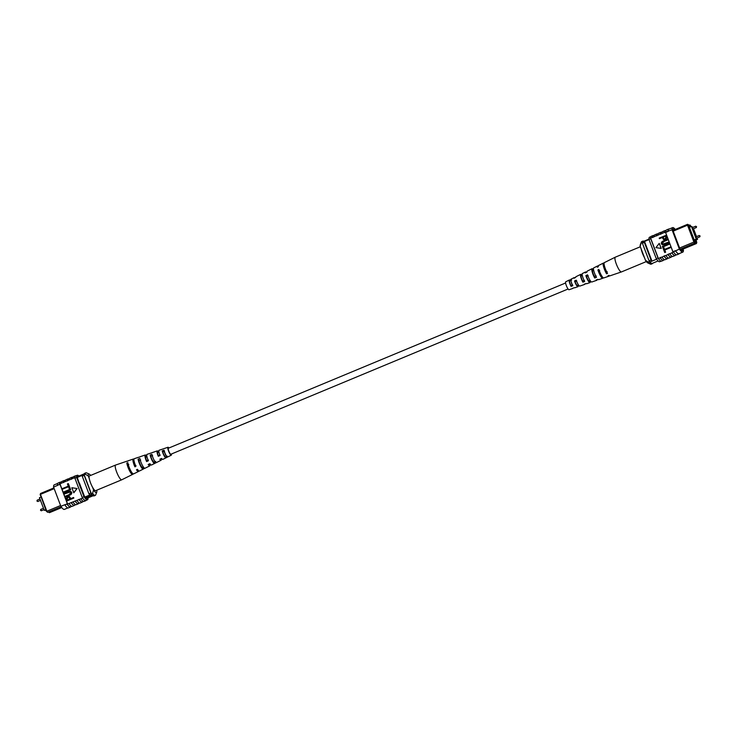 <?xml version="1.0" encoding="UTF-8"?>
<svg xmlns="http://www.w3.org/2000/svg" width="737" height="737" viewBox="0 0 737 737"><rect width="100%" height="100%" fill="white"/><g stroke="black" fill="none" stroke-linecap="round" stroke-linejoin="round"><path stroke-width="1.11" d="M170.938 454.167A3.252 0.691 -112.6 0 1 170.864 454.241A3.252 0.691 -112.6 0 1 170.754 454.25A3.252 0.691 -112.6 0 1 168.884 451.284A3.252 0.691 -112.6 0 1 168.358 448.234A3.252 0.691 -112.6 0 1 168.469 448.225M692.55 228.212L693.02 228.931L696.281 227.576L695.71 226.213L692.448 227.567L692.55 228.212M696.069 237.48L696.539 238.208L699.8 236.844L699.238 235.49L695.977 236.844L696.069 237.48M692.992 227.346L691.444 226.425L696.244 239.074L697.552 239.35L694.65 240.557M696.244 239.074L694.143 239.949M697.552 239.35L697.036 237.996M696.511 236.623L693.508 228.728M691.444 226.425L689.335 227.3M672.909 230.423L687.593 224.306L688.441 224.757L695.074 242.206L694.751 243.146L681.449 248.701L684.341 248.581L682.628 248.212M679.597 248.019L693.913 242.058L687.51 225.2L673.185 231.151M688.386 225.338L687.51 225.2L687.593 224.306M688.542 225.006L690.182 225.135L690.514 226.029L688.782 225.651L688.441 224.757M684.922 247.236L684.36 248.562L696.483 243.514L696.465 241.69L694.733 241.312L695.074 242.206M696.806 242.574L696.087 239.958M691.011 226.6L690.182 225.135M695.903 240.032L696.235 240.898L694.346 240.492L689.003 226.443L690.587 226.775M648.938 239.147L642.682 241.754A11.497 2.441 67.4 0 0 642.535 242.28A13.017 2.764 67.4 0 0 642.378 243.164L649.085 260.834A13.017 2.764 67.4 0 0 650.006 261.948A11.497 2.441 67.4 0 0 652.171 263.422L658.095 260.953M649.021 239.58L642.535 242.28M656.63 259.194L650.006 261.948M644.331 242.353L651.047 260.014A13.017 2.764 67.4 0 0 651.969 261.138L644.497 241.46A13.017 2.764 67.4 0 0 644.331 242.353L642.378 243.164M651.047 260.014L649.085 260.834M680.748 250.064L683.144 249.069M694.751 243.146L693.913 242.058L694.53 241.506M681.449 248.701L680.067 249.253M694.77 243.09L696.106 242.528L695.037 242.298M696.465 241.69L696.106 242.528M688.708 225.458L690.514 226.029M643.779 241.294A11.93 2.533 67.4 0 0 642.904 241.1L641.724 241.589A11.93 2.533 67.4 0 0 641.328 242.058A11.93 2.533 67.4 0 0 641.172 242.998L640.167 246.333L645.501 260.364L648.413 262.077L649.592 261.589A11.93 2.533 67.4 0 0 652.282 263.699A11.93 2.533 67.4 0 0 652.687 263.201M648.413 262.077A11.93 2.533 67.4 0 0 650.495 264.132L647.814 262.952A9.765 2.073 -112.6 0 1 645.501 260.364M641.172 242.998L642.424 242.722M642.904 241.1A11.93 2.533 67.4 0 0 642.342 242.51M650.495 264.132A11.93 2.533 67.4 0 0 651.112 264.187L652.282 263.699M640.167 246.333A9.765 2.073 -112.6 0 1 640.278 244.795L641.328 242.058M679.109 253.583L678.491 253.768A13.017 2.764 -112.6 0 1 675.451 250.691L672.909 251.741A13.017 2.764 67.4 0 0 673.185 252.155L671.822 252.727A13.017 2.764 67.4 0 0 675 255.37L676.317 254.818M667.611 258.438A13.211 2.801 -112.6 0 1 667.243 258.807A13.211 2.801 -112.6 0 1 666.81 258.834A13.211 2.801 -112.6 0 1 664.074 256.2L663.991 255.979A13.017 2.764 67.4 0 0 666.745 258.65A13.017 2.764 67.4 0 0 667.169 258.623L668.487 258.079M671.527 256.808A13.211 2.801 -112.6 0 1 671.158 257.176A13.211 2.801 -112.6 0 1 670.725 257.204A13.211 2.801 -112.6 0 1 667.989 254.578L667.906 254.357A13.017 2.764 67.4 0 0 670.661 257.02A13.017 2.764 67.4 0 0 671.085 256.992L672.402 256.448M663.696 260.069A13.211 2.801 -112.6 0 1 663.328 260.437A13.211 2.801 -112.6 0 1 662.895 260.456A13.211 2.801 -112.6 0 1 660.159 257.83L660.076 257.609A13.017 2.764 67.4 0 0 662.83 260.281A13.017 2.764 67.4 0 0 663.254 260.253L664.571 259.7M663.328 260.437L661.568 261.165A13.211 2.801 -112.6 0 1 661.135 261.193A13.211 2.801 -112.6 0 1 658.39 258.567L658.307 258.346A13.017 2.764 -112.6 0 1 658.03 257.932L656.271 258.669A13.017 2.764 67.4 0 0 659.726 261.718L661.043 261.174M667.243 258.807L665.087 259.7A13.211 2.801 -112.6 0 1 664.654 259.728A13.211 2.801 -112.6 0 1 661.918 257.102L660.076 257.609M679.357 253.556A13.211 2.801 -112.6 0 1 678.989 253.915A13.211 2.801 -112.6 0 1 678.556 253.943A13.211 2.801 -112.6 0 1 675.534 250.902L679.367 249.06A13.017 2.764 67.4 0 0 682.831 252.109A13.017 2.764 67.4 0 0 683.429 249.926L683.107 249.078M678.989 253.915L676.833 254.818A13.211 2.801 -112.6 0 1 676.4 254.845A13.211 2.801 -112.6 0 1 673.378 251.805L675.534 250.902M675.442 255.186A13.211 2.801 -112.6 0 1 675.074 255.546A13.211 2.801 -112.6 0 1 674.641 255.573A13.211 2.801 -112.6 0 1 671.904 252.948L667.906 254.357M675.074 255.546L672.918 256.439A13.211 2.801 -112.6 0 1 672.485 256.467A13.211 2.801 -112.6 0 1 669.749 253.841M671.158 257.176L669.003 258.07A13.211 2.801 -112.6 0 1 668.57 258.097A13.211 2.801 -112.6 0 1 665.833 255.472L663.991 255.979M675.23 229.437A13.017 2.764 67.4 0 0 672.651 227.604A13.017 2.764 67.4 0 0 672.043 229.787L668.044 231.188A13.211 2.801 -112.6 0 1 668.662 229.05L666.506 229.944A13.211 2.801 67.4 0 0 665.889 232.091L665.585 232.468A13.017 2.764 67.4 0 1 665.575 232.118L664.203 232.689A13.017 2.764 -112.6 0 1 664.82 230.865L666.137 230.312M665.981 232.312L668.127 231.409A13.017 2.764 -112.6 0 1 668.735 229.235L672.651 227.604M670.642 246.95L670.854 247.494L664.802 250.018L665.631 252.201L664.7 252.505L663.659 249.769L670.642 246.95M669.362 243.569L669.564 244.122L663.521 246.637L664.35 248.83L663.411 249.134L662.37 246.398L669.362 243.569M668.671 242.086L668.883 242.63L664.94 244.269L662.416 244.795L661.301 243.836C661.2 242.298 661.983 241.312 663.65 240.898L667.593 239.258L667.805 239.801L663.853 241.441L662.084 243.459L662.821 244.168L668.671 242.086L669.012 242.657L662.48 244.813M667.593 239.258L667.943 239.829L663.991 241.469L662.222 243.496L662.895 244.177M666.073 235.241L666.874 237.765L665.336 239.35L663.622 239.608L662.185 237.489L659.431 238.641L659.219 238.088L666.202 235.269L667.013 237.793L665.465 239.378L663.687 239.617M662.213 237.563L659.431 238.641M661.273 248.415L659.228 243.367L655.948 247.641L661.273 248.415L655.948 247.641M661.347 232.302A13.211 2.801 67.4 0 0 660.831 232.312A13.211 2.801 67.4 0 0 660.205 234.099L656.372 235.951A13.017 2.764 -112.6 0 1 656.989 234.117L658.307 233.574M657.432 233.933A13.211 2.801 67.4 0 0 656.916 233.942A13.211 2.801 67.4 0 0 656.289 235.729L656.372 235.951M656.289 235.729L652.457 237.572A13.017 2.764 -112.6 0 1 653.074 235.748L654.392 235.195M653.516 235.564A13.211 2.801 67.4 0 0 653 235.564A13.211 2.801 67.4 0 0 652.374 237.351L652.457 237.572M652.374 237.351L650.614 238.088A13.211 2.801 -112.6 0 1 651.241 236.301L653 235.564M650.872 236.669L649.555 237.213A13.017 2.764 67.4 0 0 648.947 239.396L650.707 238.659A13.017 2.764 -112.6 0 1 650.697 238.309L650.614 238.088M650.697 238.309L658.307 258.346M660.159 257.83L658.39 258.567M664.074 256.2L661.918 257.102M667.989 254.578L665.833 255.472M665.262 230.681A13.211 2.801 67.4 0 0 664.746 230.681A13.211 2.801 67.4 0 0 664.12 232.468L664.203 232.689M664.12 232.468L660.288 234.32A13.017 2.764 -112.6 0 1 660.905 232.487L662.222 231.943M660.831 232.312L658.675 233.205A13.211 2.801 67.4 0 0 658.058 234.992M664.746 230.681L662.591 231.575A13.211 2.801 67.4 0 0 661.973 233.362M668.662 229.05A13.211 2.801 -112.6 0 1 669.178 229.05M668.044 231.188L665.889 232.091M656.916 233.942L654.76 234.836A13.211 2.801 67.4 0 0 654.143 236.623M682.831 252.109L678.915 253.74A13.017 2.764 -112.6 0 1 678.491 253.768M650.707 238.659L658.03 257.932M648.947 239.396L656.271 258.669M674.723 229.649A13.017 2.764 67.4 0 0 673.157 228.949A13.017 2.764 67.4 0 0 672.651 229.732L680.122 249.401A13.017 2.764 67.4 0 0 682.315 250.764A13.017 2.764 67.4 0 0 682.831 249.981L681.403 250.58M682.831 249.981L682.573 249.299M672.043 229.787L679.367 249.06M672.909 251.741L665.585 232.468M662.987 237.157L664.092 238.981L665.087 238.816L665.907 237.259L665.474 236.116L662.987 237.157L664.166 238.991M665.502 236.19L663.125 237.185M669.224 243.542L669.436 244.094L663.383 246.609L664.35 248.83M664.212 248.802L663.411 249.134M670.504 246.923L670.716 247.466L664.663 249.981L665.631 252.201M665.502 252.174L664.7 252.505M661.135 248.387L659.228 243.367M646.34 261.571L621.429 271.935A7.987 1.695 -112.6 0 1 621.402 271.944A7.987 1.695 -112.6 0 1 619.614 270.516A7.987 1.695 -112.6 0 1 615.146 260.161A7.987 1.695 -112.6 0 1 615.266 257.195A7.987 1.695 -112.6 0 1 615.284 257.185L640.333 246.766M644.46 257.637A7.987 1.695 -112.6 0 1 641.254 249.299A7.987 1.695 -112.6 0 1 641.208 249.06M582.267 275.325L581.511 275.666A4.044 0.857 67.4 0 0 581.244 275.62A4.044 0.857 67.4 0 0 582.654 281.064L584.404 280.392M604.248 265.071A4.947 1.05 67.4 0 0 606.183 272.073L607.187 271.695M593.654 270.193L593.119 270.433A4.496 0.958 67.4 0 0 592.76 270.341A4.496 0.958 67.4 0 0 594.418 276.568L596.169 275.905M571.636 280.124L569.913 280.908A3.593 0.765 67.4 0 0 569.738 280.898A3.593 0.765 67.4 0 0 570.889 285.541L572.64 284.878M578.213 286.02L577.707 285.32A3.777 0.801 -112.6 0 1 577.541 285.634A3.777 0.801 -112.6 0 1 576.684 284.961A3.777 0.801 -112.6 0 1 575.044 281.672L574.538 280.972A4.929 1.05 -112.6 0 0 576.868 285.818A4.929 1.05 -112.6 0 0 577.974 286.693A4.929 1.05 -112.6 0 0 578.213 286.02L579.061 285.716M576.758 280.908L575.044 281.672M590.263 281.654L589.6 280.742A4.238 0.903 -112.6 0 1 589.397 281.193A4.238 0.903 -112.6 0 1 588.439 280.438A4.238 0.903 -112.6 0 1 586.532 276.532L585.86 275.62A5.776 1.225 -112.6 0 0 588.688 281.589A5.776 1.225 -112.6 0 0 589.978 282.621A5.776 1.225 -112.6 0 0 590.263 281.654L590.834 281.451M588.237 275.767L586.532 276.532M602.065 276.439A4.717 1.004 -112.6 0 1 602.009 276.467A4.717 1.004 -112.6 0 1 600.95 275.62A4.717 1.004 -112.6 0 1 598.748 271.069L597.919 269.926A6.679 1.419 -112.6 0 0 601.263 277.084A6.679 1.419 -112.6 0 0 602.755 278.282A6.679 1.419 -112.6 0 0 603.069 277.646M599.725 270.636L598.748 271.069M581.511 275.666L581.281 274.551A5.417 1.152 67.4 0 0 580.71 274.357A5.417 1.152 67.4 0 0 582.893 282.17L584.653 281.543A5.537 1.179 -112.6 0 1 582.405 273.519L585.547 271.953A5.776 1.225 -112.6 0 1 586.385 272.386M581.281 274.551L582.156 274.136M604.082 263.266A7.112 1.511 67.4 0 0 603.428 263.072A7.112 1.511 67.4 0 0 603.677 267.098A7.112 1.511 67.4 0 0 606.542 273.768L607.546 273.409A7.177 1.52 -112.6 0 1 604.644 266.665A7.177 1.52 -112.6 0 1 604.386 262.593L615.266 257.195M593.119 270.433L592.824 269.033A6.264 1.327 67.4 0 0 592.069 268.71A6.264 1.327 67.4 0 0 592.262 272.165A6.264 1.327 67.4 0 0 594.713 277.978L596.473 277.352A6.384 1.354 -112.6 0 1 593.958 271.409A6.384 1.354 -112.6 0 1 593.755 267.872L597.624 265.956A6.679 1.419 -112.6 0 1 598.297 266.177M592.824 269.033L593.478 268.719M569.913 280.908L569.738 280.088A4.569 0.967 67.4 0 0 569.351 279.996A4.569 0.967 67.4 0 0 571.064 286.352L572.824 285.735A4.698 0.995 -112.6 0 1 571.046 279.157L574.187 277.6A4.929 1.05 -112.6 0 1 574.805 277.867M569.738 280.088L571.461 279.268M569.351 279.996L565.73 281.801A4.302 0.912 67.4 0 0 566.025 284.712A4.302 0.912 67.4 0 0 568.07 288.968A4.302 0.912 67.4 0 0 569.028 289.733L572.861 288.434A4.569 0.967 67.4 0 0 573.064 288.13M589.978 282.621L586.661 283.745A5.537 1.179 -112.6 0 1 586.09 283.524L584.33 284.141A5.417 1.152 67.4 0 0 584.865 284.353L579.761 286.094A5.058 1.069 67.4 0 1 578.628 285.182A5.058 1.069 67.4 0 1 576.223 280.171L574.538 280.972M602.755 278.282L598.665 279.673A6.384 1.354 -112.6 0 1 597.919 279.323L596.15 279.949A6.264 1.327 67.4 0 0 596.878 280.272L591.765 282.013A5.905 1.253 67.4 0 1 590.448 280.954A5.905 1.253 67.4 0 1 587.546 274.818L585.86 275.62M621.402 271.944L609.904 275.85A7.177 1.52 -112.6 0 1 608.983 275.38L607.979 275.739A7.112 1.511 67.4 0 0 608.882 276.2L603.778 277.932A6.744 1.428 67.4 0 1 602.267 276.725A6.744 1.428 67.4 0 1 598.877 269.475L597.919 269.926M603.428 263.072L598.591 265.477A6.744 1.428 67.4 0 0 598.306 266.757L597.338 267.218A6.679 1.419 -112.6 0 1 597.624 265.956M592.069 268.71L587.232 271.115A5.905 1.253 67.4 0 0 586.974 272.11L585.289 272.902A5.776 1.225 -112.6 0 1 585.547 271.953M580.71 274.357L575.873 276.753A5.058 1.069 67.4 0 0 575.652 277.462L573.966 278.264A4.929 1.05 -112.6 0 1 574.187 277.6M608.882 276.2A7.112 1.511 67.4 0 0 609.213 275.592M596.878 280.272A6.264 1.327 67.4 0 0 597.182 279.581M584.865 284.353A5.417 1.152 67.4 0 0 585.123 283.865M577.974 286.693L574.648 287.826A4.698 0.995 -112.6 0 1 574.261 287.706L572.502 288.333A4.569 0.967 67.4 0 0 572.861 288.434M576.472 281.027A3.777 0.801 -112.6 0 1 577.135 282.612M589.6 280.742L590.153 280.53M577.707 285.32L578.508 285.016M572.234 285.026A3.593 0.765 67.4 0 0 571.35 282.879M606.542 273.768L606.183 272.073M594.713 277.978L594.418 276.568M582.893 282.17L582.654 281.064M571.064 286.352L570.889 285.541M46.007 510.391L44.257 510.299L39.448 497.65L40.931 497.033M44.257 510.299L45.731 509.682M86.422 497.825A3.252 0.461 159.2 0 0 90.273 496.83A3.252 0.461 159.2 0 0 92.512 495.522A3.252 0.461 159.2 0 0 88.652 496.498A3.252 0.461 159.2 0 0 86.422 497.834A3.252 0.461 159.2 0 0 90.282 496.849A3.252 0.461 159.2 0 0 92.503 495.513M61.235 506.844L59.844 507.286L61.77 507.572M54.169 488.659L40.452 494.37L46.855 511.229L60.581 505.527M47.693 512.316L46.302 511.165L47.693 512.316L59.844 507.286M61.53 507.655L49.425 512.694L48.476 511.994M46.302 511.165L40.213 494.426L40.535 493.486L53.847 487.931M87.215 498.212L93.231 495.706M84.893 497.982L92.309 494.896M84.755 497.097L91.72 494.195M77.274 477.419L84.165 474.554M89.868 494.969A13.017 2.764 -112.6 0 1 88.947 493.845L90.9 493.035L84.193 475.365A13.017 2.764 -112.6 0 1 84.239 474.923M91.324 493.578A13.017 2.764 -112.6 0 1 90.9 493.035M88.947 493.845L82.231 476.176L84.193 475.365M82.231 476.176A13.017 2.764 -112.6 0 1 82.397 475.291M40.535 493.486L40.157 494.997M89.288 478.654L88.247 475.936L85.335 474.223L84.156 474.711A11.93 2.533 -112.6 0 1 84.718 473.301L85.888 472.813A11.93 2.533 -112.6 0 1 86.505 472.859L89.186 474.038A9.765 2.073 67.4 0 0 88.247 475.936M90.66 475.42A9.765 2.073 67.4 0 0 89.186 474.038M92.576 493.302L93.581 489.958A9.765 2.073 67.4 0 0 96.722 492.205L95.672 494.932A11.93 2.533 -112.6 0 1 95.276 495.411A11.93 2.533 -112.6 0 1 92.576 493.302L91.406 493.79L84.156 474.711M95.276 495.411L94.096 495.9A11.93 2.533 -112.6 0 1 91.406 493.79M96.722 492.205A9.765 2.073 67.4 0 0 96.833 490.658L96.667 490.234M85.335 474.223A11.93 2.533 -112.6 0 1 85.888 472.813M93.581 489.958L92.54 487.24M75.957 475.826A13.211 2.801 67.4 0 0 75.865 475.807A13.211 2.801 67.4 0 0 75.432 475.835A13.211 2.801 67.4 0 0 74.815 477.613L74.898 477.843A13.017 2.764 67.4 0 0 74.907 478.193L76.666 477.456A13.017 2.764 -112.6 0 1 77.274 475.282A13.017 2.764 -112.6 0 1 78.914 476.047M72.429 477.29A13.211 2.801 67.4 0 0 72.346 477.272A13.211 2.801 67.4 0 0 71.913 477.3A13.211 2.801 67.4 0 0 71.286 479.087L74.815 477.613M60.683 482.182A13.211 2.801 67.4 0 0 60.6 482.155A13.211 2.801 67.4 0 0 60.167 482.182A13.211 2.801 67.4 0 0 59.55 484.32L57.394 485.213L59.633 484.541A13.017 2.764 -112.6 0 1 60.241 482.367L61.558 481.814M64.598 480.552A13.211 2.801 67.4 0 0 64.515 480.524A13.211 2.801 67.4 0 0 64.082 480.552A13.211 2.801 67.4 0 0 63.456 482.339L71.286 479.087M68.513 478.921A13.211 2.801 67.4 0 0 68.43 478.893A13.211 2.801 67.4 0 0 67.997 478.921A13.211 2.801 67.4 0 0 67.371 480.708M70.863 506.688A13.211 2.801 -112.6 0 1 70.494 507.047A13.211 2.801 -112.6 0 1 67.039 504.034L66.956 503.813A13.017 2.764 67.4 0 0 70.42 506.872L71.738 506.319M59.55 484.32L60.029 484.384A13.017 2.764 -112.6 0 1 60.019 484.025L67.629 504.062L82.59 498.092A13.211 2.801 67.4 0 0 85.759 500.699A13.211 2.801 67.4 0 0 86.128 500.331M67.629 504.062A13.017 2.764 -112.6 0 1 67.353 503.657L64.884 504.928A13.211 2.801 67.4 0 0 68.338 507.94L70.494 507.047M67.822 507.95L64.349 509.396A13.017 2.764 -112.6 0 1 60.885 506.337L64.801 504.716M68.375 483.647L69.416 486.383L62.424 489.202L62.221 488.659L68.274 486.144L67.436 483.951L68.375 483.647M69.656 487.019L70.697 489.764L63.714 492.583L63.502 492.03L69.554 489.515L68.725 487.323L69.656 487.019M70.181 491.975L64.266 494.039L64.055 493.495L67.997 491.855L70.522 491.321L71.775 492.316C71.876 493.854 71.093 494.84 69.416 495.255L65.473 496.895L65.132 496.323L69.075 494.684L70.853 492.666L70.116 491.957L64.266 494.039M70.586 491.339L71.775 492.316M73.507 497.484L73.857 498.065L67.003 500.911L66.063 498.359L67.601 496.775L69.315 496.517L70.752 498.636L73.507 497.484L73.718 498.037L66.864 500.884M69.379 496.535L70.853 498.59M73.838 492.786L77.127 488.511L71.802 487.737L73.838 492.786M88.062 497.862A13.017 2.764 -112.6 0 1 87.445 499.787A13.017 2.764 -112.6 0 1 83.99 496.729L82.231 497.466A13.017 2.764 67.4 0 0 82.507 497.871L82.59 498.092M64.082 480.552L61.926 481.445A13.211 2.801 67.4 0 0 61.309 483.232L63.456 482.339M61.309 483.232L60.019 484.025M78.693 503.426A13.211 2.801 -112.6 0 1 78.325 503.795A13.211 2.801 -112.6 0 1 75.156 501.188M78.325 503.795L76.169 504.688A13.211 2.801 -112.6 0 1 73 502.081M74.778 505.057A13.211 2.801 -112.6 0 1 74.409 505.416A13.211 2.801 -112.6 0 1 71.24 502.818M74.409 505.416L72.254 506.319A13.211 2.801 -112.6 0 1 69.085 503.712M64.884 504.928L67.039 504.034M82.608 501.796A13.211 2.801 -112.6 0 1 82.24 502.164L80.084 503.058A13.211 2.801 -112.6 0 1 76.915 500.46M82.24 502.164A13.211 2.801 -112.6 0 1 79.071 499.557M60.885 506.337L53.571 487.065A13.017 2.764 -112.6 0 1 54.169 484.891L57.643 483.444M53.571 487.065L57.486 485.434M67.997 478.921L65.842 479.824A13.211 2.801 67.4 0 0 65.224 481.611M60.167 482.182L58.011 483.076A13.211 2.801 67.4 0 0 57.394 485.213M71.913 477.3L69.757 478.193A13.211 2.801 67.4 0 0 69.14 479.98M82.507 497.871A13.017 2.764 67.4 0 0 85.685 500.515L87.445 499.787M77.274 475.282L75.506 476.01A13.017 2.764 67.4 0 0 74.898 477.843M82.231 497.466L74.907 478.193M83.99 496.729L76.666 477.456M79.172 483.067L77.265 477.401M87.417 497.807A13.017 2.764 -112.6 0 1 86.938 498.433A13.017 2.764 -112.6 0 1 84.746 497.079L79.384 482.975M60.029 484.384L67.353 503.657M69.951 498.967L68.845 497.143L67.85 497.309L67.03 498.866L67.454 500.008L69.951 498.967M68.909 497.162L67.979 497.337L67.159 498.903L67.564 499.962M71.636 492.288C71.738 493.827 70.955 494.813 69.287 495.227L65.344 496.867M69.518 486.991L70.697 489.764M70.559 489.727L63.714 492.583M68.237 483.619L69.416 486.383M69.278 486.356L62.424 489.202M73.709 492.758L76.989 488.484M75.432 475.835L73.672 476.563A13.211 2.801 67.4 0 0 73.055 478.35M71.369 479.308A13.017 2.764 -112.6 0 1 71.986 477.475L73.304 476.931M63.539 482.56A13.017 2.764 -112.6 0 1 64.156 480.736L65.473 480.183M67.454 480.929A13.017 2.764 -112.6 0 1 68.071 479.105L69.389 478.553M85.759 500.699L84 501.427A13.211 2.801 -112.6 0 1 80.83 498.829M78.988 499.336A13.017 2.764 67.4 0 0 82.166 501.98L83.484 501.436M71.157 502.597A13.017 2.764 67.4 0 0 74.336 505.241L75.653 504.688M75.073 500.967A13.017 2.764 67.4 0 0 78.251 503.611L79.568 503.058M127.418 461.178A7.177 1.52 67.4 0 0 127.096 461.141L115.598 465.047A7.987 1.695 67.4 0 0 115.571 465.056A7.987 1.695 67.4 0 0 115.202 466.014A7.987 1.695 67.4 0 0 118.51 476.12A7.987 1.695 67.4 0 0 121.716 479.815A7.987 1.695 67.4 0 0 121.734 479.805L132.614 474.407A7.177 1.52 67.4 0 0 132.798 474.195L132.052 472.813M115.571 465.056L89.472 475.918A7.987 1.695 67.4 0 0 92.401 486.982A7.987 1.695 67.4 0 0 95.607 490.676L121.716 479.815M155.728 461.39L154.015 462.173A4.109 0.875 67.4 0 1 152.384 460.266A4.109 0.875 67.4 0 1 150.836 456.221L152.605 455.558M128.809 464.485L127.796 464.872A4.984 1.059 67.4 0 0 129.675 469.948A4.984 1.059 67.4 0 0 131.748 472.38M143.402 467.037L142.545 467.433A4.56 0.967 67.4 0 1 142.527 467.442A4.56 0.967 67.4 0 1 140.675 465.296A4.56 0.967 67.4 0 1 138.934 460.689L140.703 460.017M167.188 456.111L165.484 456.903A3.657 0.774 67.4 0 1 164.075 455.199A3.657 0.774 67.4 0 1 162.739 451.772L164.508 451.108M162.407 449.155A4.698 0.995 67.4 0 0 162.352 449.174L159.026 450.298A4.929 1.05 67.4 0 0 158.787 450.897A4.929 1.05 67.4 0 0 160.049 455.503L158.308 456.295L158.326 455.678L160.067 454.922M158.326 455.678A3.851 0.82 -112.6 0 1 157.506 452.481A3.851 0.82 -112.6 0 1 157.7 452.021A3.851 0.82 -112.6 0 1 158.446 452.555L158.464 451.938A5.058 1.069 -112.6 0 0 157.239 450.906L152.135 452.638A5.417 1.152 -112.6 0 0 152.025 452.711L150.228 453.329A5.537 1.179 67.4 0 1 150.339 453.246L147.022 454.379A5.776 1.225 67.4 0 0 146.737 455.07A5.776 1.225 67.4 0 0 148.349 460.782L146.608 461.565A5.905 1.253 -112.6 0 1 144.94 455.696A5.905 1.253 -112.6 0 1 145.235 454.987A5.905 1.253 -112.6 0 1 146.792 456.387L146.764 457.18A4.302 0.912 -112.6 0 0 145.834 456.47A4.302 0.912 -112.6 0 0 145.631 456.986A4.302 0.912 -112.6 0 0 146.635 460.772L148.377 460.017M138.574 457.336A6.384 1.354 67.4 0 0 138.335 457.327L134.245 458.718A6.679 1.419 67.4 0 0 133.913 459.519A6.679 1.419 67.4 0 0 135.903 466.392L134.908 466.834L134.945 465.867L135.94 465.434M134.945 465.867A4.754 1.013 -112.6 0 1 133.747 461.482A4.754 1.013 -112.6 0 1 133.977 460.911A4.754 1.013 -112.6 0 1 134.051 460.892M137.69 469.644A4.754 1.013 -112.6 0 1 137.635 469.69A4.754 1.013 -112.6 0 1 137.1 469.478M149.335 463.969A4.302 0.912 -112.6 0 1 149.141 464.411A4.302 0.912 -112.6 0 1 148.699 464.255M160.813 458.792A3.851 0.82 -112.6 0 1 160.648 459.133A3.851 0.82 -112.6 0 1 160.298 459.022M168.58 448.142A3.445 0.728 67.4 0 0 168.294 448.05A3.445 0.728 67.4 0 0 168.128 448.465A3.445 0.728 67.4 0 0 169.243 452.205A3.445 0.728 67.4 0 0 170.938 454.416A3.445 0.728 67.4 0 0 171.085 454.149M150.836 456.221L150.164 454.978A5.537 1.179 67.4 0 0 152.255 460.726A5.537 1.179 67.4 0 0 154.595 463.481A5.537 1.179 67.4 0 0 154.687 463.416L154.015 462.173M150.164 454.978L151.96 454.361A5.417 1.152 -112.6 0 0 154.005 459.962A5.417 1.152 -112.6 0 0 156.29 462.643A5.417 1.152 -112.6 0 0 156.364 462.578L154.687 463.416M127.796 464.872L126.81 463.02A7.177 1.52 67.4 0 0 129.454 470.602A7.177 1.52 67.4 0 0 132.614 474.407M126.81 463.02L127.833 462.661A7.112 1.511 -112.6 0 0 130.458 470.169A7.112 1.511 -112.6 0 0 133.572 473.919L138.409 471.523A6.744 1.428 -112.6 0 1 136.474 469.764L137.469 469.312A6.679 1.419 67.4 0 0 139.376 471.044L143.245 469.119A6.384 1.354 67.4 0 0 143.383 468.99L142.545 467.433M133.756 473.725L132.798 474.195M138.934 460.689L138.095 459.133A6.384 1.354 67.4 0 0 140.481 465.83A6.384 1.354 67.4 0 0 143.245 469.119M138.095 459.133L139.892 458.506A6.264 1.327 -112.6 0 0 142.232 465.065A6.264 1.327 -112.6 0 0 144.931 468.281A6.264 1.327 -112.6 0 0 145.069 468.161L143.383 468.99M162.739 451.772L162.241 450.851A4.698 0.995 67.4 0 0 164.038 455.623A4.698 0.995 67.4 0 0 165.954 457.843A4.698 0.995 67.4 0 0 165.982 457.824L165.484 456.903M162.241 450.851L164.038 450.233A4.569 0.967 -112.6 0 0 165.788 454.867A4.569 0.967 -112.6 0 0 167.649 456.995A4.569 0.967 -112.6 0 1 167.649 456.995L165.982 457.824M171.408 454.01A4.302 0.912 -112.6 0 1 171.463 454.692A4.302 0.912 -112.6 0 1 171.27 455.199A4.302 0.912 -112.6 0 1 169.151 452.454A4.302 0.912 -112.6 0 1 167.76 447.783A4.302 0.912 -112.6 0 1 167.972 447.258A4.302 0.912 -112.6 0 1 168.911 448.004M158.308 456.295A5.058 1.069 -112.6 0 1 156.99 451.514A5.058 1.069 -112.6 0 1 157.239 450.906M134.908 466.834A6.744 1.428 -112.6 0 1 132.89 459.879A6.744 1.428 -112.6 0 1 133.222 459.059A6.744 1.428 -112.6 0 1 133.931 459.354M138.703 470.823A6.744 1.428 -112.6 0 1 138.409 471.523M149.86 463.73A5.905 1.253 -112.6 0 1 150.026 465.185A5.905 1.253 -112.6 0 1 149.768 465.885A5.905 1.253 -112.6 0 1 148.174 464.494L149.915 463.702A5.776 1.225 67.4 0 0 151.454 465.038L154.595 463.481M161.246 458.598A5.058 1.069 -112.6 0 1 161.348 459.639A5.058 1.069 -112.6 0 1 161.127 460.238A5.058 1.069 -112.6 0 1 159.874 459.215L161.615 458.432A4.929 1.05 67.4 0 0 162.813 459.4L165.954 457.843M127.096 461.141A7.177 1.52 67.4 0 0 126.865 461.362L127.897 461.012A7.112 1.511 -112.6 0 1 128.118 460.8L133.222 459.059M138.335 457.327A6.384 1.354 67.4 0 0 138.16 457.474L139.956 456.857A6.264 1.327 -112.6 0 1 140.122 456.719L145.235 454.987M165.779 455.134A4.698 0.995 67.4 0 0 165.53 454.361M164.517 451.928A4.698 0.995 67.4 0 0 164.167 451.237M162.352 449.174A4.698 0.995 67.4 0 0 162.297 449.192L164.102 448.584A4.569 0.967 -112.6 0 1 164.139 448.566L167.972 447.258M158.971 452.343L158.446 452.555M154.263 460.432L154.079 460.514A4.109 0.875 67.4 0 0 153.84 459.639M152.531 456.498A4.109 0.875 67.4 0 0 152.108 455.752M165.908 455.079L165.539 455.245A3.657 0.774 67.4 0 0 163.927 451.33M146.608 461.565L146.635 460.772M40.553 510.317L40.719 509.424L41.29 510.787L44.008 509.654M41.29 510.787L40.507 510.225M37.034 501.049L37.2 500.147L37.762 501.51L40.489 500.377M170.864 454.241L568.089 288.996M168.358 448.234L565.592 282.99M696.281 227.576L696.557 226.701L695.71 226.213M699.8 236.844L700.076 235.978L699.238 235.49M40.719 509.424L43.492 508.272M37.2 500.147L39.964 498.995M37.762 501.51L36.924 501.013M77.016 476.839L84.304 473.808M171.27 455.199L167.649 456.995M161.127 460.238L156.29 462.643M149.768 465.885L144.931 468.281"/></g></svg>
